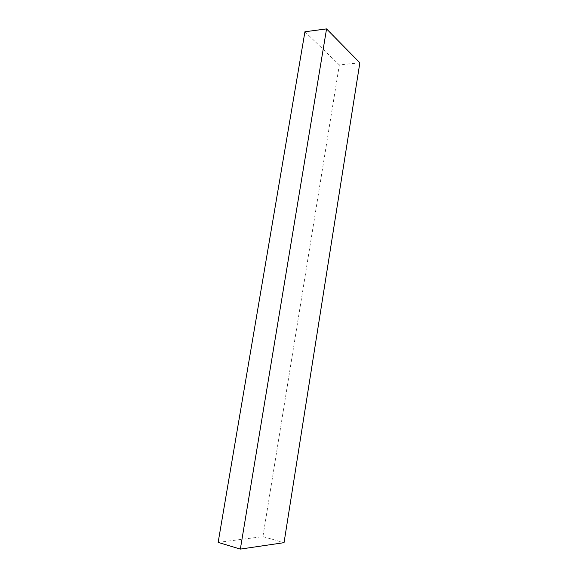 <?xml version="1.0" encoding="UTF-8"?>
<svg xmlns="http://www.w3.org/2000/svg" width="578" height="578" viewBox="0 0 578 578"><rect width="100%" height="100%" fill="white"/><g stroke="black" fill="none" stroke-linecap="round" stroke-linejoin="round"><path stroke-width="0.43" stroke-dasharray="2.89 2.17" d="M304.931 31.761L339.329 64.917L359.848 62.814M218.152 542.388L262.918 536.622L339.329 64.917M262.918 536.622L284.044 542.67"/><path stroke-width="0.87" d="M240.347 549.1L284.044 542.67L359.848 62.814L326.556 28.9L304.931 31.761L218.152 542.388L240.347 549.1L326.556 28.9"/></g></svg>
